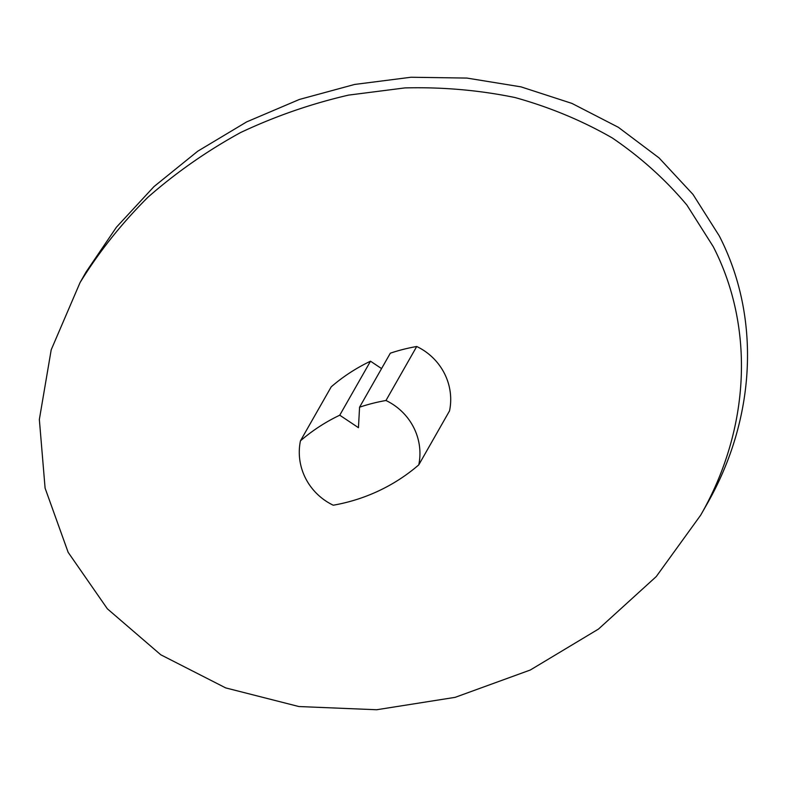 <?xml version="1.0" encoding="UTF-8"?>
<svg xmlns="http://www.w3.org/2000/svg" width="787" height="787" viewBox="0 0 787 787"><rect width="100%" height="100%" fill="white"/><g stroke="black" fill="none" stroke-linecap="round" stroke-linejoin="round"><path stroke-width="1.18" d="M700.686 515.151L706.756 504.497C756.238 418.34 760.97 316.895 719.279 235.923L692.983 194.409L659.044 157.892L618.346 127.297L571.942 103.412L521.024 86.865L466.888 78.07L410.952 77.254L354.632 84.445L299.394 99.457L246.656 121.896L197.763 151.193L153.996 186.588L116.466 227.168L86.137 271.889L80.067 282.553L51.204 349.792L39.35 419.481L45.095 488.147L68.154 552.336L107.376 608.823L160.784 654.784L225.712 687.907L298.883 706.539L376.658 709.746L455.112 697.351L530.32 670.003L598.504 629.049L656.26 576.556L700.686 515.151C750.168 428.994 754.9 327.559 713.209 246.577L686.903 205.073C665.546 179.613 640.667 157.243 612.276 137.951C582.183 120.667 549.739 107.189 514.944 97.519C479.204 90.171 442.51 86.964 404.882 87.918L348.562 95.109C311.268 103.727 275.273 116.201 240.586 132.55C207.03 150.947 176.15 172.51 147.926 197.242C121.552 223.518 98.936 251.958 80.067 282.553M381.557 368.582L370.51 361.203A183.302 177.38 -150.3 0 0 331.219 386.83L300.457 440.828A58.671 56.772 -150.3 0 0 333.255 505.215A183.302 177.38 -150.3 0 0 418.773 464.871A58.671 56.772 -150.3 0 0 385.964 400.494A183.302 177.38 -150.3 0 0 359.57 407.194L358.449 427.685L339.748 415.202A183.302 177.38 -150.3 0 0 300.457 440.828M418.773 464.871L449.534 410.873A58.671 56.772 -150.3 0 0 416.726 346.496A183.302 177.38 -150.3 0 0 390.332 353.186L359.57 407.194M370.51 361.203L339.748 415.202M416.726 346.496L385.964 400.494"/></g></svg>
